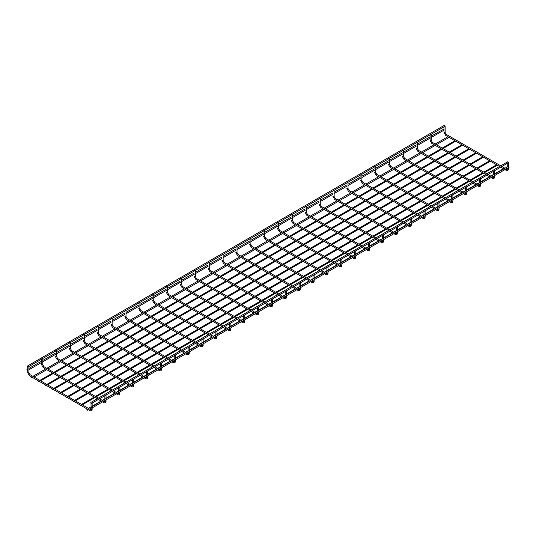 <?xml version="1.0" encoding="UTF-8"?>
<svg xmlns="http://www.w3.org/2000/svg" width="536" height="536" viewBox="0 0 536 536"><rect width="100%" height="100%" fill="white"/><g stroke="black" fill="none" stroke-linecap="round" stroke-linejoin="round"><path stroke-width="0.8" d="M507.398 162.957L508.389 162.723M444.143 126.442L445.135 126.201L445.135 132.459L443.976 132.459L445.651 135.367L499.559 166.488M493.522 170.971L494.514 170.736L494.514 174.274M430.267 134.449L431.259 134.214L431.259 140.472L430.1 140.472L431.775 143.373L485.683 174.501M479.646 178.984L480.638 178.743L480.638 182.287M416.392 142.462L417.383 142.228L417.383 148.479L416.224 148.479L417.899 151.387L471.807 182.508M465.777 186.99L466.762 186.756L466.762 190.293M402.523 150.469L403.508 150.234L403.508 156.492L402.348 156.492L404.03 159.393L457.938 190.521M451.902 195.004L452.887 194.762L452.887 198.307M388.647 158.482L389.632 158.247L389.632 164.505L388.473 164.505L390.154 167.406L444.063 198.528M438.026 203.01L439.011 202.775L439.011 206.313M374.771 166.495L375.756 166.254L375.756 172.512L374.604 172.512L376.279 175.419L430.187 206.541M424.15 211.023L425.135 210.789L425.135 214.326M360.896 174.501L361.88 174.267L361.88 180.525L360.728 180.525L362.403 183.426L416.311 214.554M410.275 219.036L411.266 218.795L411.266 222.34M347.02 182.515L348.011 182.28L348.011 188.531L346.852 188.531L348.527 191.439L402.435 222.561M396.399 227.043L397.39 226.808M333.144 190.521L334.136 190.287L334.136 196.545L332.977 196.545L334.652 199.446L388.56 230.574M382.523 235.056L383.515 234.815M319.268 198.534L320.26 198.3L320.26 204.551L319.101 204.551L320.776 207.459L374.691 238.58M368.654 243.063L369.639 242.828L369.639 246.366M305.399 206.548L306.384 206.306L306.384 212.564L305.225 212.564L306.907 215.472L360.815 246.594M354.778 251.076L355.763 250.841L355.763 254.379M291.524 214.554L292.509 214.32L292.509 220.577L291.35 220.577L293.031 223.479L346.939 254.607M340.903 259.082L341.888 258.848L341.888 262.385M277.648 222.567L278.633 222.333L278.633 228.584L277.481 228.584L279.156 231.492L333.064 262.613M327.027 267.096L328.019 266.861L328.019 270.399M263.772 230.574L264.764 230.339L264.764 236.597L263.605 236.597L265.28 239.498L319.188 270.626M313.151 275.109L314.143 274.868L314.143 278.412M249.897 238.587L250.888 238.353L250.888 244.604L249.729 244.604L251.404 247.511L305.312 278.633M299.276 283.115L300.267 282.881L300.267 286.418M236.021 246.6L237.013 246.359L237.013 252.617L235.853 252.617L237.528 255.525L291.437 286.646M285.407 291.128L286.392 290.894L286.392 294.432M222.152 254.607L223.137 254.372L223.137 260.63L221.978 260.63L223.653 263.531L277.568 294.659M271.531 299.135L272.516 298.9M208.276 262.62L209.261 262.379L209.261 268.637L208.102 268.637L209.784 271.544L263.692 302.666M257.655 307.148L258.64 306.914L258.64 310.451M194.4 270.626L195.385 270.392L195.385 276.65L194.233 276.65L195.908 279.551L249.816 310.679M243.78 315.161L244.764 314.92L244.764 318.464M180.525 278.64L181.51 278.405L181.51 284.656L180.357 284.656L182.032 287.564L235.94 318.685M229.904 323.168L230.895 322.933L230.895 326.471M166.649 286.653L167.641 286.412L167.641 292.669L166.482 292.669L168.157 295.577L222.065 326.699M216.028 331.181L217.02 330.947L217.02 334.484M152.773 294.659L153.765 294.425L153.765 300.683L152.606 300.683L154.281 303.584L208.189 334.705M202.152 339.188L203.144 338.953L203.144 342.491M138.898 302.673L139.889 302.431L139.889 308.689L138.73 308.689L140.405 311.597L194.313 342.718M188.283 347.201L189.268 346.966L189.268 350.504M125.029 310.679L126.014 310.445L126.014 316.702L124.855 316.702L126.536 319.603L180.444 350.732M174.408 355.214L175.393 354.973L175.393 358.517M111.153 318.692L112.138 318.458L112.138 324.709L110.979 324.709L112.661 327.617L166.569 358.738M160.532 363.22L161.517 362.986M97.277 326.699L98.262 326.464L98.262 332.722L97.11 332.722L98.785 335.623L152.693 366.751M146.656 371.234L147.648 370.999L147.648 374.537M83.402 334.712L84.393 334.477L84.393 340.735L83.234 340.735L84.909 343.636L138.817 374.758M132.781 379.24L133.772 379.006L133.772 382.543M69.526 342.725L70.517 342.484L70.517 348.742L69.358 348.742L71.033 351.65L124.942 382.771M118.905 387.253L119.897 387.019L119.897 390.556M55.65 350.732L56.642 350.497L56.642 356.755L55.483 356.755L57.158 359.656L111.066 390.784M105.029 395.267L106.021 395.025L106.021 398.57M41.775 358.745L42.766 358.51L42.766 364.761L41.607 364.761L43.282 367.669L97.197 398.791M91.522 403.373L92.145 403.038L92.145 406.576M28.267 366.852L28.89 366.517L28.89 372.775L27.731 372.775L29.413 375.676L89.887 410.596L90.182 409.625L92.145 409.296L92.145 407.916M31.369 377.418L32.073 378.155L31.369 377.418M26.8 369.86L27.497 370.597L26.8 369.86M443.862 129.069L431.259 136.151M27.497 366.188L28.194 366.925L27.497 366.188M444.552 125.404L445.135 126.208M38.445 381.344L38.907 381.826L38.445 381.344M45.386 385.344L45.848 385.833L45.386 385.344M52.32 389.35L52.783 389.84L52.32 389.35M59.262 393.357L59.724 393.846L59.262 393.357M66.196 397.364L66.658 397.853L66.196 397.364M91.442 407.179L92.138 407.916L91.442 407.179M508.503 166.394L509.2 167.131L92.138 407.916M86.872 409.457L87.569 410.194L86.872 409.457M90.751 402.71L91.448 403.447L90.751 402.71M507.806 161.926L508.503 162.663L508.389 166.261M80.072 405.37L80.534 405.859L80.072 405.37M73.137 401.37L73.6 401.853L73.137 401.37M507.398 168.746L507.398 169.215L508.389 168.981L508.389 167.601M506.091 168.92L506.708 169.282L506.131 170.281C507.532 170.971 508.289 170.535 508.389 168.981M500.718 165.818L446.227 134.362L445.651 135.367M493.522 176.753L493.522 177.228L494.514 176.987L494.514 175.607M492.216 176.934L492.832 177.289L492.256 178.294C493.656 178.977 494.413 178.548 494.514 176.987M486.842 173.832L432.358 142.375L431.775 143.373M479.646 184.766L479.646 185.235L480.638 185L480.638 183.62M478.347 184.947L478.963 185.302L478.38 186.3C479.787 186.99 480.537 186.555 480.638 185M472.966 181.838L418.482 150.381L417.899 151.387M465.777 192.772L465.777 193.248L466.762 193.014L466.762 191.633M464.471 192.953L465.087 193.308L464.504 194.313C465.911 195.004 466.662 194.568 466.762 193.014M459.091 189.851L404.606 158.395L404.03 159.393M451.902 200.786L451.902 201.261L452.887 201.02L452.887 199.64M450.595 200.966L451.212 201.322L450.629 202.327C452.036 203.01 452.786 202.575 452.887 201.02M445.222 197.864L390.731 166.401L390.154 167.406M438.026 208.799L438.026 209.268L439.011 209.033L439.011 207.653M436.719 208.973L437.336 209.335L436.76 210.333C438.16 211.023 438.91 210.588 439.011 209.033M431.346 205.871L376.855 174.414L376.279 175.419M424.15 216.805L424.15 217.281L425.135 217.04L425.135 215.66M422.844 216.986L423.46 217.341L422.884 218.346C424.284 219.03 425.035 218.601 425.135 217.04M417.47 213.884L362.979 182.428L362.403 183.426M410.275 224.819L410.275 225.288L411.266 225.053L411.266 223.673M408.968 224.999L409.584 225.355L409.008 226.353C410.409 227.043 411.166 226.607 411.266 225.053M403.595 221.891L349.11 190.434L348.527 191.439M396.399 232.825L396.399 233.301L397.39 233.066L397.39 231.686M395.099 233.006L395.709 233.361L395.133 234.366C396.54 235.056 397.29 234.621 397.39 233.066M389.719 229.904L335.235 198.447L334.652 199.446M382.523 240.838L382.523 241.307L383.515 241.073L383.515 239.693M381.223 241.019L381.84 241.374L381.257 242.379C382.664 243.063 383.414 242.627 383.515 241.073M375.843 237.917L321.359 206.454L320.776 207.459M368.654 248.851L368.654 249.32L369.639 249.086L369.639 247.706M367.348 249.026L367.964 249.387L367.381 250.386C368.788 251.076 369.538 250.64 369.639 249.086M361.968 245.924L307.483 214.467L306.907 215.472M354.778 256.858L354.778 257.334L355.763 257.092L355.763 255.712M353.472 257.039L354.088 257.394L353.512 258.399C354.912 259.082 355.663 258.654 355.763 257.092M348.099 253.937L293.607 222.48L293.031 223.479M340.903 264.871L340.903 265.34L341.888 265.106L341.888 263.725M339.596 265.052L340.213 265.407L339.636 266.405C341.037 267.096 341.787 266.66 341.888 265.106M334.223 261.943L279.732 230.487L279.156 231.492M327.027 272.878L327.027 273.353L328.019 273.119L328.019 271.739M325.721 273.059L326.337 273.414L325.761 274.419C327.161 275.109 327.918 274.673 328.019 273.119M320.347 269.956L265.856 238.5L265.28 239.498M313.151 280.891L313.151 281.36L314.143 281.125L314.143 279.745M311.845 281.072L312.461 281.427L311.885 282.432C313.285 283.115 314.042 282.68 314.143 281.125M306.471 277.97L251.987 246.506L251.404 247.511M299.276 288.897L299.276 289.373L300.267 289.139L300.267 287.758M297.976 289.078L298.592 289.44L298.009 290.438C299.416 291.128 300.167 290.693 300.267 289.139M292.596 285.976L238.111 254.52L237.528 255.525M285.407 296.911L285.407 297.386L286.392 297.145L286.392 295.765M284.1 297.091L284.716 297.447L284.134 298.452C285.541 299.135 286.291 298.699 286.392 297.145M278.72 293.989L224.236 262.533L223.653 263.531M271.531 304.924L271.531 305.393L272.516 305.158L272.516 303.778M270.224 305.105L270.841 305.46L270.258 306.458C271.665 307.148 272.415 306.713 272.516 305.158M264.851 301.996L210.36 270.539L209.784 271.544M257.655 312.93L257.655 313.406L258.64 313.171L258.64 311.791M256.349 313.111L256.965 313.466L256.389 314.471C257.789 315.155 258.54 314.726 258.64 313.171M250.975 310.009L196.484 278.553L195.908 279.551M243.78 320.943L243.78 321.412L244.764 321.178L244.764 319.798M242.473 321.124L243.089 321.479L242.513 322.484C243.914 323.168 244.664 322.732 244.764 321.178M237.1 318.022L182.609 286.559L182.032 287.564M229.904 328.95L229.904 329.426L230.895 329.191L230.895 327.811M228.597 329.131L229.214 329.486L228.638 330.491C230.038 331.181 230.795 330.745 230.895 329.191M223.224 326.029L168.733 294.572L168.157 295.577M216.028 336.963L216.028 337.439L217.02 337.198L217.02 335.817M214.722 337.144L215.338 337.499L214.762 338.504C216.169 339.188 216.919 338.752 217.02 337.198M209.348 334.042L154.864 302.579L154.281 303.584M202.152 344.976L202.152 345.445L203.144 345.211L203.144 343.831M200.853 345.157L201.469 345.512L200.886 346.511C202.293 347.201 203.044 346.765 203.144 345.211M195.473 342.048L140.988 310.592L140.405 311.597M188.283 352.983L188.283 353.459L189.268 353.224L189.268 351.844M186.977 353.164L187.593 353.519L187.01 354.524C188.417 355.207 189.168 354.778 189.268 353.224M181.597 350.062L127.112 318.605L126.536 319.603M174.408 360.996L174.408 361.465L175.393 361.231L175.393 359.85M173.101 361.177L173.718 361.532L173.141 362.53C174.542 363.22 175.292 362.785 175.393 361.231M167.728 358.075L113.237 326.612L112.661 327.617M160.532 369.002L160.532 369.478L161.517 369.244L161.517 367.863M159.226 369.183L159.842 369.538L159.266 370.543C160.666 371.234 161.416 370.798 161.517 369.244M153.852 366.081L99.361 334.625L98.785 335.623M146.656 377.016L146.656 377.491L147.648 377.25L147.648 375.87M145.35 377.197L145.966 377.552L145.39 378.557C146.79 379.24 147.541 378.805 147.648 377.25M139.976 374.095L85.485 342.631L84.909 343.636M132.781 385.029L132.781 385.498L133.772 385.263L133.772 383.883M131.474 385.21L132.091 385.565L131.514 386.563C132.915 387.253 133.672 386.818 133.772 385.263M126.101 382.101L71.616 350.645L71.033 351.65M118.905 393.035L118.905 393.511L119.897 393.27L119.897 391.89M117.605 393.216L118.222 393.571L117.639 394.576C119.046 395.26 119.796 394.831 119.897 393.27M112.225 390.114L57.741 358.658L57.158 359.656M105.029 401.049L105.029 401.518L106.021 401.283L106.021 399.903M103.729 401.23L104.346 401.585L103.763 402.583C105.17 403.273 105.92 402.838 106.021 401.283M98.349 398.121L43.865 366.664L43.282 367.669M91.16 409.055L90.986 403.28M90.47 409.591L29.989 374.677L29.413 375.676M506.708 169.282L507.11 169.376L507.23 168.271M507.23 166.931L507.23 163.4M500.718 167.158L503.78 168.92M504.932 169.59L506.131 170.281M501.877 166.488L504.932 168.257M446.227 134.362L445.135 132.459M443.976 126.878L443.976 132.459M492.832 177.289L493.234 177.389L493.355 176.277M493.355 174.944L493.355 171.406M486.842 175.165L489.904 176.934M491.063 177.604L492.256 178.294M488.001 174.501L491.063 176.264M432.358 142.375L431.259 140.472M430.1 134.891L430.1 140.472M478.963 185.302L479.365 185.396L479.479 184.29M479.479 182.95L479.479 179.419M472.966 183.178L476.028 184.947M477.187 185.61L478.38 186.3M474.125 182.508L477.187 184.277M418.482 150.381L417.383 148.479M465.087 193.308L465.489 193.409L465.603 192.297M465.603 190.963L465.603 187.426M459.091 191.191L462.153 192.953M463.312 193.623L464.504 194.313M460.25 190.521L463.312 192.29M404.606 158.395L403.508 156.492M451.212 201.322L451.613 201.415L451.727 200.31M451.727 198.97L451.727 195.439M445.222 199.198L448.277 200.966M449.436 201.637L450.629 202.327M446.374 198.528L449.436 200.297M390.731 166.401L389.632 164.505M437.336 209.335L437.738 209.429L437.858 208.323M437.858 206.983L437.858 203.452M431.346 207.211L434.401 208.973M435.56 209.643L436.76 210.333M432.505 206.541L435.56 208.31M376.855 174.414L375.756 172.512M423.46 217.341L423.862 217.442L423.983 216.33M423.983 214.996L423.983 211.459M417.47 215.217L420.532 216.986M421.685 217.656L422.884 218.346M418.629 214.554L421.685 216.316M362.979 182.428L361.88 180.525M409.584 225.355L409.986 225.448L410.107 224.343M410.107 223.003L410.107 219.472M403.595 223.231L406.657 224.999M407.816 225.663L409.008 226.353M404.754 222.561L407.816 224.329M349.11 190.434L348.011 188.531M397.39 230.346L397.39 226.815L410.697 219.13M395.709 233.361L396.117 233.462L396.231 232.349M396.231 231.016L396.231 227.478M389.719 231.244L392.781 233.006M393.94 233.676L395.133 234.366M390.878 230.574L393.94 232.336M335.235 198.447L334.136 196.545M383.515 238.359L383.515 234.822L396.821 227.143M381.84 241.374L382.242 241.468L382.356 240.363M382.356 239.023L382.356 235.492M375.843 239.25L378.905 241.019M380.064 241.689L381.257 242.379M377.002 238.58L380.064 240.349M321.359 206.454L320.26 204.551M367.964 249.387L368.366 249.481L368.48 248.376M368.48 247.036L368.48 243.505M361.968 247.264L365.029 249.026M366.188 249.696L367.381 250.386M363.127 246.594L366.188 248.362M307.483 214.467L306.384 212.564M354.088 257.394L354.49 257.494L354.604 256.382M354.604 255.049L354.604 251.511M348.099 255.27L351.154 257.039M352.313 257.709L353.512 258.399M349.251 254.607L352.313 256.369M293.607 222.48L292.509 220.577M340.213 265.407L340.615 265.501L340.735 264.395M340.735 263.055L340.735 259.525M334.223 263.283L337.285 265.052M338.437 265.715L339.636 266.405M335.382 262.613L338.437 264.382M279.732 230.487L278.633 228.584M326.337 273.414L326.739 273.514L326.86 272.402M326.86 271.069L326.86 267.531M320.347 271.296L323.409 273.059M324.561 273.728L325.761 274.419M321.506 270.626L324.561 272.389M265.856 238.5L264.764 236.597M312.461 281.427L312.863 281.521L312.984 280.415M312.984 279.075L312.984 275.544M306.471 279.303L309.533 281.072M310.692 281.742L311.885 282.432M307.63 278.633L310.692 280.402M251.987 246.506L250.888 244.604M298.592 289.44L298.994 289.534L299.108 288.428M299.108 287.088L299.108 283.557M292.596 287.316L295.658 289.078M296.817 289.748L298.009 290.438M293.755 286.646L296.817 288.415M238.111 254.52L237.013 252.617M284.716 297.447L285.119 297.547L285.232 296.435M285.232 295.101L285.232 291.564M278.72 295.323L281.782 297.091M282.941 297.761L284.134 298.452M279.879 294.659L282.941 296.421M224.236 262.533L223.137 260.63M272.516 302.438L272.516 298.907L285.822 291.222M270.841 305.46L271.243 305.554L271.357 304.448M271.357 303.108L271.357 299.577M264.851 303.336L267.906 305.105M269.065 305.768L270.258 306.458M266.003 302.666L269.065 304.435M210.36 270.539L209.261 268.637M256.965 313.466L257.367 313.567L257.488 312.455M257.488 311.121L257.488 307.584M250.975 311.342L254.03 313.111M255.19 313.781L256.389 314.471M252.128 310.679L255.19 312.441M196.484 278.553L195.385 276.65M243.089 321.479L243.491 321.573L243.612 320.468M243.612 319.128L243.612 315.597M237.1 319.356L240.162 321.124M241.314 321.794L242.513 322.484M238.259 318.685L241.314 320.454M182.609 286.559L181.51 284.656M229.214 329.486L229.616 329.586L229.736 328.481M229.736 327.141L229.736 323.61M223.224 327.369L226.286 329.131M227.445 329.801L228.638 330.491M224.383 326.699L227.445 328.468M168.733 294.572L167.641 292.669M215.338 337.499L215.747 337.6L215.861 336.487M215.861 335.154L215.861 331.617M209.348 335.375L212.41 337.144M213.569 337.814L214.762 338.504M210.507 334.705L213.569 336.474M154.864 302.579L153.765 300.683M201.469 345.512L201.871 345.606L201.985 344.501M201.985 343.161L201.985 339.63M195.473 343.388L198.534 345.157M199.694 345.82L200.886 346.511M196.632 342.718L199.694 344.487M140.988 310.592L139.889 308.689M187.593 353.519L187.995 353.619L188.109 352.507M188.109 351.174L188.109 347.636M181.597 351.395L184.659 353.164M185.818 353.834L187.01 354.524M182.756 350.732L185.818 352.494M127.112 318.605L126.014 316.702M173.718 361.532L174.12 361.626L174.234 360.52M174.234 359.18L174.234 355.649M167.728 359.408L170.783 361.177M171.942 361.84L173.141 362.53M168.88 358.738L171.942 360.507M113.237 326.612L112.138 324.709M161.517 366.524L161.517 362.993L174.823 355.308M159.842 369.538L160.244 369.639L160.364 368.527M160.364 367.193L160.364 363.663M153.852 367.421L156.907 369.183M158.066 369.853L159.266 370.543M155.011 366.751L158.066 368.52M99.361 334.625L98.262 332.722M145.966 377.552L146.368 377.652L146.489 376.54M146.489 375.207L146.489 371.669M139.976 375.428L143.038 377.197M144.191 377.867L145.39 378.557M141.136 374.758L144.191 376.527M85.485 342.631L84.393 340.735M132.091 385.565L132.493 385.659L132.613 384.553M132.613 383.213L132.613 379.682M126.101 383.441L129.163 385.21M130.322 385.873L131.514 386.563M127.26 382.771L130.322 384.54M71.616 350.645L70.517 348.742M118.222 393.571L118.624 393.672L118.737 392.56M118.737 391.226L118.737 387.689M112.225 391.448L115.287 393.216M116.446 393.886L117.639 394.576M113.384 390.784L116.446 392.546M57.741 358.658L56.642 356.755M104.346 401.585L104.748 401.678L104.862 400.573M104.862 399.233L104.862 395.702M98.349 399.461L101.411 401.23M102.57 401.893L103.763 402.583M99.508 398.791L102.57 400.56M43.865 366.664L42.766 364.761M41.607 359.18L41.607 364.761M92.145 409.296C92.045 410.851 91.294 411.286 89.887 410.596M29.989 374.677L28.89 372.775M27.731 366.758L27.731 372.775M447.969 136.7L435.252 144.043M434.093 144.713L421.376 152.056M420.217 152.72L407.501 160.063M406.342 160.733L393.625 168.076M392.466 168.746L379.749 176.083M378.59 176.753L365.874 184.096M364.721 184.766L352.005 192.109M350.846 192.772L338.129 200.116M336.97 200.786L324.253 208.129M323.094 208.799L310.377 216.135M309.218 216.805L296.502 224.149M295.343 224.819L282.626 232.162M281.474 232.825L268.75 240.168M267.598 240.838L254.881 248.181M253.722 248.851L241.006 256.188M239.847 256.858L227.13 264.201M225.971 264.871L213.254 272.214M212.095 272.878L199.379 280.221M198.22 280.891L185.503 288.234M184.35 288.897L171.634 296.24M170.475 296.911L157.758 304.254M156.599 304.924L143.883 312.267M142.723 312.93L130.007 320.273M128.848 320.943L116.131 328.287M114.972 328.95L102.255 336.293M101.103 336.963L88.38 344.306M87.227 344.976L74.511 352.313M73.352 352.983L60.635 360.326M59.476 360.996L46.759 368.339M45.6 369.002L32.884 376.346M449.128 137.37L436.405 144.713M435.252 145.383L422.536 152.72M421.376 153.39L408.66 160.733M407.501 161.403L394.784 168.746M393.625 169.41L380.908 176.753M379.749 177.423L367.033 184.766M365.874 185.436L353.157 192.772M352.005 193.442L339.288 200.786M338.129 201.456L325.412 208.799M324.253 209.462L311.537 216.805M310.377 217.475L297.661 224.819M296.502 225.489L283.785 232.825M282.626 233.495L269.91 240.838M268.75 241.508L256.034 248.851M254.881 249.515L242.165 256.858M241.006 257.528L228.289 264.871M227.13 265.534L214.413 272.878M213.254 273.548L200.538 280.891M199.379 281.561L186.662 288.897M185.503 289.567L172.786 296.911M171.634 297.581L158.911 304.924M157.758 305.587L145.042 312.93M143.883 313.6L131.166 320.943M130.007 321.613L117.29 328.95M116.131 329.62L103.415 336.963M102.255 337.633L89.539 344.976M88.38 345.64L75.663 352.983M74.511 353.653L61.794 360.996M60.635 361.666L47.918 369.002M46.759 369.673L34.043 377.016M32.884 377.686L32.073 378.155M430.1 136.821L417.383 144.164M416.224 144.827L403.508 152.17M402.348 152.84L389.632 160.184M388.473 160.854L375.756 168.19M374.604 168.86L361.88 176.203M360.728 176.873L348.011 184.216M346.852 184.88L334.136 192.223M332.977 192.893L320.26 200.236M319.101 200.906L306.384 208.243M305.225 208.913L292.509 216.256M291.35 216.926L278.633 224.269M277.481 224.932L264.764 232.276M263.605 232.946L250.888 240.289M249.729 240.959L237.013 248.295M235.853 248.965L223.137 256.309M221.978 256.978L209.261 264.322M208.102 264.985L195.385 272.328M194.233 272.998L181.51 280.341M180.357 281.011L167.641 288.348M166.482 289.018L153.765 296.361M152.606 297.031L139.889 304.374M138.73 305.038L126.014 312.381M124.855 313.051L112.138 320.394M110.979 321.064L98.262 328.401M97.11 329.07L84.393 336.414M83.234 337.084L70.517 344.427M69.358 345.09L56.642 352.433M55.483 353.103L42.766 360.447M41.607 361.11L28.89 368.453M27.731 369.123L26.921 369.592M443.976 130.148L431.259 137.491M430.1 138.154L417.383 145.497M416.224 146.167L403.508 153.51M402.348 154.18L389.632 161.517M388.473 162.187L375.756 169.53M374.604 170.2L361.88 177.543M360.728 178.207L348.011 185.55M346.852 186.22L334.136 193.563M332.977 194.233L320.26 201.57M319.101 202.24L306.384 209.583M305.225 210.253L292.509 217.596M291.35 218.259L278.633 225.602M277.481 226.272L264.764 233.616M263.605 234.286L250.888 241.622M249.729 242.292L237.013 249.635M235.853 250.305L223.137 257.649M221.978 258.312L209.261 265.655M208.102 266.325L195.385 273.668M194.233 274.332L181.51 281.675M180.357 282.345L167.641 289.688M166.482 290.358L153.765 297.701M152.606 298.364L139.889 305.708M138.73 306.378L126.014 313.721M124.855 314.384L112.138 321.727M110.979 322.397L98.262 329.74M97.11 330.411L84.393 337.747M83.234 338.417L70.517 345.76M69.358 346.43L56.642 353.773M55.483 354.437L42.766 361.78M41.607 362.45L28.89 369.793M444.672 125.136L27.611 365.927M444.565 126.536L431.259 134.221M430.689 134.549L417.383 142.228M416.814 142.556L403.508 150.241M402.938 150.569L389.632 158.254M389.062 158.582L375.756 166.261M375.187 166.589L361.88 174.274M361.318 174.602L348.011 182.28M347.442 182.609L334.136 190.293M333.566 190.622L320.26 198.307M319.69 198.635L306.384 206.313M305.815 206.641L292.509 214.326M291.939 214.655L278.633 222.333M278.063 222.661L264.764 230.346M264.194 230.674L250.888 238.359M250.319 238.688L237.013 246.366M236.443 246.694L223.137 254.379M222.567 254.707L209.261 262.385M208.692 262.714L195.385 270.399M194.816 270.727L181.51 278.412M180.947 278.74L167.641 286.418M167.071 286.747L153.765 294.432M153.196 294.76L139.889 302.438M139.32 302.766L126.014 310.451M125.444 310.78L112.138 318.458M111.568 318.786L98.262 326.471M97.693 326.799L84.387 334.484M83.824 334.812L70.517 342.491M69.948 342.819L56.642 350.504M56.072 350.832L42.766 358.51M42.197 358.839L28.89 366.524M454.964 140.74L442.247 148.083M441.088 148.753L428.371 156.09M427.212 156.76L414.495 164.103M413.336 164.773L400.62 172.116M399.461 172.78L386.744 180.123M385.585 180.793L372.868 188.136M371.716 188.806L358.999 196.143M357.84 196.812L345.124 204.156M343.965 204.826L331.248 212.169M330.089 212.832L317.372 220.175M316.213 220.845L303.497 228.189M302.338 228.852L289.621 236.195M288.469 236.865L275.745 244.208M274.593 244.878L261.876 252.222M260.717 252.885L248 260.228M246.841 260.898L234.125 268.241M232.966 268.905L220.249 276.248M219.09 276.918L206.373 284.261M205.214 284.931L192.498 292.267M191.345 292.937L178.629 300.281M177.47 300.951L164.753 308.294M163.594 308.957L150.877 316.3M149.718 316.97L137.002 324.314M135.843 324.984L123.126 332.32M121.967 332.99L109.25 340.333M108.098 341.003L95.374 348.346M94.222 349.01L81.506 356.353M80.346 357.023L67.63 364.366M66.471 365.036L53.754 372.373M52.595 373.043L39.878 380.386M455.727 141.182L443.011 148.526M441.852 149.196L429.135 156.532M427.976 157.202L415.259 164.545M414.1 165.215L401.384 172.559M400.231 173.222L387.508 180.565M386.356 181.235L373.639 188.578M372.48 189.242L359.763 196.585M358.604 197.255L345.888 204.598M344.728 205.268L332.012 212.604M330.853 213.274L318.136 220.618M316.977 221.288L304.26 228.631M303.108 229.294L290.391 236.637M289.232 237.307L276.516 244.65M275.357 245.321L262.64 252.657M261.481 253.327L248.764 260.67M247.605 261.34L234.889 268.683M233.73 269.347L221.013 276.69M219.861 277.36L207.137 284.703M205.985 285.373L193.268 292.71M192.109 293.38L179.393 300.723M178.233 301.393L165.517 308.736M164.358 309.399L151.641 316.743M150.482 317.413L137.765 324.756M136.606 325.426L123.89 332.762M122.737 333.432L110.021 340.775M108.862 341.445L96.145 348.789M94.986 349.452L82.269 356.795M81.11 357.465L68.394 364.808M67.234 365.478L54.518 372.815M53.359 373.485L40.642 380.828M39.483 381.498L38.907 381.826M461.898 144.747L449.181 152.09M448.022 152.753L435.306 160.096M434.147 160.767L421.43 168.11M420.278 168.78L407.561 176.116M406.402 176.786L393.685 184.129M392.526 184.799L379.81 192.143M378.651 192.806L365.934 200.149M364.775 200.819L352.058 208.162M350.899 208.832L338.183 216.169M337.03 216.839L324.307 224.182M323.154 224.852L310.438 232.195M309.279 232.859L296.562 240.202M295.403 240.872L282.686 248.215M281.527 248.878L268.811 256.221M267.652 256.891L254.935 264.235M253.776 264.905L241.059 272.248M239.907 272.911L227.19 280.254M226.031 280.924L213.315 288.268M212.155 288.931L199.439 296.274M198.28 296.944L185.563 304.287M184.404 304.957L171.688 312.294M170.528 312.964L157.812 320.307M156.653 320.977L143.936 328.32M142.784 328.983L130.067 336.327M128.908 336.997L116.191 344.34M115.032 345.01L102.316 352.346M101.157 353.016L88.44 360.36M87.281 361.03L74.564 368.373M73.405 369.036L60.689 376.379M59.536 377.049L46.813 384.392M462.662 145.189L449.945 152.532M448.793 153.196L436.07 160.539M434.917 161.209L422.201 168.552M421.041 169.215L408.325 176.558M407.166 177.228L394.449 184.572M393.29 185.242L380.573 192.585M379.414 193.248L366.698 200.591M365.539 201.261L352.822 208.605M351.67 209.268L338.953 216.611M337.794 217.281L325.077 224.624M323.918 225.294L311.202 232.631M310.043 233.301L297.326 240.644M296.167 241.314L283.45 248.657M282.291 249.32L269.575 256.664M268.415 257.334L255.699 264.677M254.546 265.347L241.83 272.683M240.671 273.353L227.954 280.697M226.795 281.367L214.078 288.71M212.919 289.373L200.203 296.716M199.044 297.386L186.327 304.729M185.168 305.399L172.451 312.736M171.299 313.406L158.576 320.749M157.423 321.419L144.707 328.762M143.548 329.426L130.831 336.769M129.672 337.439L116.955 344.782M115.796 345.452L103.079 352.788M101.92 353.459L89.204 360.802M88.045 361.472L75.328 368.815M74.176 369.478L61.459 376.821M60.3 377.491L47.583 384.835M46.424 385.505L45.848 385.833M468.839 148.753L456.123 156.09M454.964 156.76L442.247 164.103M441.088 164.773L428.371 172.116M427.212 172.78L414.495 180.123M413.336 180.793L400.62 188.136M399.461 188.806L386.744 196.143M385.585 196.812L372.868 204.156M371.716 204.826L358.999 212.169M357.84 212.832L345.124 220.175M343.965 220.845L331.248 228.189M330.089 228.852L317.372 236.195M316.213 236.865L303.497 244.208M302.338 244.878L289.621 252.222M288.469 252.885L275.745 260.228M274.593 260.898L261.876 268.241M260.717 268.905L248 276.248M246.841 276.918L234.125 284.261M232.966 284.931L220.249 292.267M219.09 292.937L206.373 300.281M205.214 300.951L192.498 308.294M191.345 308.957L178.629 316.3M177.47 316.97L164.753 324.314M163.594 324.984L150.877 332.32M149.718 332.99L137.002 340.333M135.843 341.003L123.126 348.346M121.967 349.01L109.25 356.353M108.098 357.023L95.374 364.366M94.222 365.036L81.506 372.373M80.346 373.043L67.63 380.386M66.471 381.056L53.754 388.399M469.603 149.196L456.886 156.532M455.727 157.202L443.011 164.545M441.852 165.215L429.135 172.559M427.976 173.222L415.259 180.565M414.1 181.235L401.384 188.578M400.231 189.242L387.508 196.585M386.356 197.255L373.639 204.598M372.48 205.268L359.763 212.604M358.604 213.274L345.888 220.618M344.728 221.288L332.012 228.631M330.853 229.294L318.136 236.637M316.977 237.307L304.26 244.65M303.108 245.321L290.391 252.657M289.232 253.327L276.516 260.67M275.357 261.34L262.64 268.683M261.481 269.347L248.764 276.69M247.605 277.36L234.889 284.703M233.73 285.373L221.013 292.71M219.861 293.38L207.137 300.723M205.985 301.393L193.268 308.736M192.109 309.399L179.393 316.743M178.233 317.413L165.517 324.756M164.358 325.426L151.641 332.762M150.482 333.432L137.765 340.775M136.606 341.445L123.89 348.789M122.737 349.452L110.021 356.795M108.862 357.465L96.145 364.808M94.986 365.478L82.269 372.815M81.11 373.485L68.394 380.828M67.234 381.498L54.518 388.841M53.359 389.505L52.783 389.84M475.774 152.753L463.057 160.096M461.898 160.767L449.181 168.11M448.022 168.78L435.306 176.116M434.147 176.786L421.43 184.129M420.278 184.799L407.561 192.143M406.402 192.806L393.685 200.149M392.526 200.819L379.81 208.162M378.651 208.832L365.934 216.169M364.775 216.839L352.058 224.182M350.899 224.852L338.183 232.195M337.03 232.859L324.307 240.202M323.154 240.872L310.438 248.215M309.279 248.878L296.562 256.221M295.403 256.891L282.686 264.235M281.527 264.905L268.811 272.248M267.652 272.911L254.935 280.254M253.776 280.924L241.059 288.268M239.907 288.931L227.19 296.274M226.031 296.944L213.315 304.287M212.155 304.957L199.439 312.294M198.28 312.964L185.563 320.307M184.404 320.977L171.688 328.32M170.528 328.983L157.812 336.327M156.653 336.997L143.936 344.34M142.784 345.01L130.067 352.346M128.908 353.016L116.191 360.36M115.032 361.03L102.316 368.373M101.157 369.036L88.44 376.379M87.281 377.049L74.564 384.392M73.405 385.062L60.689 392.399M476.538 153.196L463.821 160.539M462.662 161.209L449.945 168.552M448.793 169.215L436.07 176.558M434.917 177.228L422.201 184.572M421.041 185.242L408.325 192.585M407.166 193.248L394.449 200.591M393.29 201.261L380.573 208.605M379.414 209.268L366.698 216.611M365.539 217.281L352.822 224.624M351.67 225.294L338.953 232.631M337.794 233.301L325.077 240.644M323.918 241.314L311.202 248.657M310.043 249.32L297.326 256.664M296.167 257.334L283.45 264.677M282.291 265.347L269.575 272.683M268.415 273.353L255.699 280.697M254.546 281.367L241.83 288.71M240.671 289.373L227.954 296.716M226.795 297.386L214.078 304.729M212.919 305.399L200.203 312.736M199.044 313.406L186.327 320.749M185.168 321.419L172.451 328.762M171.299 329.426L158.576 336.769M157.423 337.439L144.707 344.782M143.548 345.452L130.831 352.788M129.672 353.459L116.955 360.802M115.796 361.472L103.079 368.815M101.92 369.478L89.204 376.821M88.045 377.491L75.328 384.835M74.176 385.505L61.459 392.841M60.3 393.511L59.724 393.846M482.708 156.76L469.992 164.103M468.839 164.773L456.123 172.116M454.964 172.78L442.247 180.123M441.088 180.793L428.371 188.136M427.212 188.806L414.495 196.143M413.336 196.812L400.62 204.156M399.461 204.826L386.744 212.169M385.585 212.832L372.868 220.175M371.716 220.845L358.999 228.189M357.84 228.852L345.124 236.195M343.965 236.865L331.248 244.208M330.089 244.878L317.372 252.222M316.213 252.885L303.497 260.228M302.338 260.898L289.621 268.241M288.469 268.905L275.745 276.248M274.593 276.918L261.876 284.261M260.717 284.931L248 292.267M246.841 292.937L234.125 300.281M232.966 300.951L220.249 308.294M219.09 308.957L206.373 316.3M205.214 316.97L192.498 324.314M191.345 324.984L178.629 332.32M177.47 332.99L164.753 340.333M163.594 341.003L150.877 348.346M149.718 349.01L137.002 356.353M135.843 357.023L123.126 364.366M121.967 365.036L109.25 372.373M108.098 373.043L95.374 380.386M94.222 381.056L81.506 388.399M80.346 389.062L67.63 396.406M483.479 157.202L470.762 164.545M469.603 165.215L456.886 172.559M455.727 173.222L443.011 180.565M441.852 181.235L429.135 188.578M427.976 189.242L415.259 196.585M414.1 197.255L401.384 204.598M400.231 205.268L387.508 212.604M386.356 213.274L373.639 220.618M372.48 221.288L359.763 228.631M358.604 229.294L345.888 236.637M344.728 237.307L332.012 244.65M330.853 245.321L318.136 252.657M316.977 253.327L304.26 260.67M303.108 261.34L290.391 268.683M289.232 269.347L276.516 276.69M275.357 277.36L262.64 284.703M261.481 285.373L248.764 292.71M247.605 293.38L234.889 300.723M233.73 301.393L221.013 308.736M219.861 309.399L207.137 316.743M205.985 317.413L193.268 324.756M192.109 325.426L179.393 332.762M178.233 333.432L165.517 340.775M164.358 341.445L151.641 348.789M150.482 349.452L137.765 356.795M136.606 357.465L123.89 364.808M122.737 365.478L110.021 372.815M108.862 373.485L96.145 380.828M94.986 381.498L82.269 388.841M81.11 389.505L68.394 396.848M67.234 397.518L66.658 397.853M508.624 166.126L91.562 406.911M503.465 168.746L494.514 173.912M493.355 174.582L490.748 176.083M489.589 176.753L480.638 181.925M479.479 182.595L476.873 184.096M475.713 184.766L466.762 189.932M465.603 190.602L462.997 192.109M461.844 192.772L452.887 197.945M451.727 198.615L449.128 200.116M447.969 200.786L439.011 205.958M437.858 206.621L435.252 208.129M434.093 208.799L425.135 213.965M423.983 214.635L421.376 216.135M420.217 216.805L411.266 221.978M410.107 222.641L407.501 224.149M406.342 224.819L397.39 229.984M396.231 230.654L393.625 232.162M392.466 232.825L383.515 237.997M382.356 238.667L379.749 240.168M378.59 240.838L369.639 246.011M368.48 246.674L365.874 248.181M364.721 248.851L355.763 254.017M354.604 254.687L352.005 256.188M350.846 256.858L341.888 262.03M340.735 262.694L338.129 264.201M336.97 264.871L328.019 270.037M326.86 270.707L324.253 272.214M323.094 272.878L314.143 278.05M312.984 278.72L310.377 280.221M309.218 280.891L300.267 286.057M299.108 286.726L296.502 288.234M295.343 288.897L286.392 294.07M285.232 294.74L282.626 296.24M281.474 296.911L272.516 302.083M271.357 302.746L268.75 304.254M267.598 304.924L258.64 310.089M257.488 310.759L254.881 312.267M253.722 312.93L244.764 318.103M243.612 318.773L241.006 320.273M239.847 320.943L230.895 326.109M229.736 326.779L227.13 328.287M225.971 328.95L217.02 334.122M215.861 334.792L213.254 336.293M212.095 336.963L203.144 342.135M201.985 342.799L199.379 344.306M198.22 344.976L189.268 350.142M188.109 350.812L185.503 352.313M184.35 352.983L175.393 358.155M174.234 358.825L171.634 360.326M170.475 360.996L161.517 366.162M160.364 366.832L157.758 368.339M156.599 369.002L147.648 374.175M146.489 374.845L143.883 376.346M142.723 377.016L133.772 382.188M132.613 382.851L130.007 384.359M128.848 385.029L119.897 390.195M118.737 390.865L116.131 392.365M114.972 393.035L106.021 398.208M104.862 398.878L102.255 400.379M101.103 401.049L92.145 406.214M90.986 406.884L88.38 408.392M90.986 408.224L89.539 409.055M88.38 409.725L87.569 410.194M507.927 161.658L90.865 402.442M507.82 163.058L494.514 170.743M493.944 171.071L480.638 178.749M480.068 179.078L466.762 186.763M466.193 187.091L452.887 194.769M452.317 195.097L439.011 202.782M438.441 203.111L425.135 210.795M424.572 211.124L411.266 218.802M382.945 235.15L369.639 242.835M369.07 243.163L355.763 250.841M355.194 251.17L341.888 258.855M341.318 259.183L328.019 266.868M327.449 267.196L314.143 274.874M313.573 275.203L300.267 282.887M299.698 283.216L286.392 290.894M271.946 299.235L258.64 306.92M258.071 307.249L244.764 314.927M244.202 315.255L230.895 322.94M230.326 323.268L217.02 330.947M216.45 331.275L203.144 338.96M202.575 339.288L189.268 346.973M188.699 347.301L175.393 354.979M160.947 363.321L147.641 370.999M147.078 371.327L133.772 379.012M133.203 379.341L119.897 387.026M119.327 387.354L106.021 395.032M105.451 395.36L92.145 403.045M496.584 164.773L483.867 172.116M482.708 172.78L469.992 180.123M468.839 180.793L456.123 188.136M454.964 188.806L442.247 196.143M441.088 196.812L428.371 204.156M427.212 204.826L414.495 212.169M413.336 212.832L400.62 220.175M399.461 220.845L386.744 228.189M385.585 228.852L372.868 236.195M371.716 236.865L358.999 244.208M357.84 244.878L345.124 252.222M343.965 252.885L331.248 260.228M330.089 260.898L317.372 268.241M316.213 268.905L303.497 276.248M302.338 276.918L289.621 284.261M288.469 284.931L275.745 292.267M274.593 292.937L261.876 300.281M260.717 300.951L248 308.294M246.841 308.957L234.125 316.3M232.966 316.97L220.249 324.314M219.09 324.984L206.373 332.32M205.214 332.99L192.498 340.333M191.345 341.003L178.629 348.346M177.47 349.01L164.753 356.353M163.594 357.023L150.877 364.366M149.718 365.036L137.002 372.373M135.843 373.043L123.126 380.386M121.967 381.056L109.25 388.399M108.098 389.062L95.374 396.406M94.222 397.076L81.506 404.419M497.348 165.215L484.631 172.559M483.479 173.222L470.762 180.565M469.603 181.235L456.886 188.578M455.727 189.242L443.011 196.585M441.852 197.255L429.135 204.598M427.976 205.268L415.259 212.604M414.1 213.274L401.384 220.618M400.231 221.288L387.508 228.631M386.356 229.294L373.639 236.637M372.48 237.307L359.763 244.65M358.604 245.321L345.888 252.657M344.728 253.327L332.012 260.67M330.853 261.34L318.136 268.683M316.977 269.347L304.26 276.69M303.108 277.36L290.391 284.703M289.232 285.373L276.516 292.71M275.357 293.38L262.64 300.723M261.481 301.393L248.764 308.736M247.605 309.399L234.889 316.743M233.73 317.413L221.013 324.756M219.861 325.426L207.137 332.762M205.985 333.432L193.268 340.775M192.109 341.445L179.393 348.789M178.233 349.452L165.517 356.795M164.358 357.465L151.641 364.808M150.482 365.478L137.765 372.815M136.606 373.485L123.89 380.828M122.737 381.498L110.021 388.841M108.862 389.505L96.145 396.848M94.986 397.518L82.269 404.861M81.11 405.524L80.534 405.859M489.649 160.767L476.933 168.11M475.774 168.78L463.057 176.116M461.898 176.786L449.181 184.129M448.022 184.799L435.306 192.143M434.147 192.806L421.43 200.149M420.278 200.819L407.561 208.162M406.402 208.832L393.685 216.169M392.526 216.839L379.81 224.182M378.651 224.852L365.934 232.195M364.775 232.859L352.058 240.202M350.899 240.872L338.183 248.215M337.03 248.878L324.307 256.221M323.154 256.891L310.438 264.235M309.279 264.905L296.562 272.248M295.403 272.911L282.686 280.254M281.527 280.924L268.811 288.268M267.652 288.931L254.935 296.274M253.776 296.944L241.059 304.287M239.907 304.957L227.19 312.294M226.031 312.964L213.315 320.307M212.155 320.977L199.439 328.32M198.28 328.983L185.563 336.327M184.404 336.997L171.688 344.34M170.528 345.01L157.812 352.346M156.653 353.016L143.936 360.36M142.784 361.03L130.067 368.373M128.908 369.036L116.191 376.379M115.032 377.049L102.316 384.392M101.157 385.062L88.44 392.399M87.281 393.069L74.564 400.412M490.413 161.209L477.697 168.552M476.538 169.215L463.821 176.558M462.662 177.228L449.945 184.572M448.793 185.242L436.07 192.585M434.917 193.248L422.201 200.591M421.041 201.261L408.325 208.605M407.166 209.268L394.449 216.611M393.29 217.281L380.573 224.624M379.414 225.294L366.698 232.631M365.539 233.301L352.822 240.644M351.67 241.314L338.953 248.657M337.794 249.32L325.077 256.664M323.918 257.334L311.202 264.677M310.043 265.347L297.326 272.683M296.167 273.353L283.45 280.697M282.291 281.367L269.575 288.71M268.415 289.373L255.699 296.716M254.546 297.386L241.83 304.729M240.671 305.399L227.954 312.736M226.795 313.406L214.078 320.749M212.919 321.419L200.203 328.762M199.044 329.426L186.327 336.769M185.168 337.439L172.451 344.782M171.299 345.452L158.576 352.788M157.423 353.459L144.707 360.802M143.548 361.472L130.831 368.815M129.672 369.478L116.955 376.821M115.796 377.491L103.079 384.835M101.92 385.505L89.204 392.841M88.045 393.511L75.328 400.854M74.176 401.524L73.6 401.853"/></g></svg>
